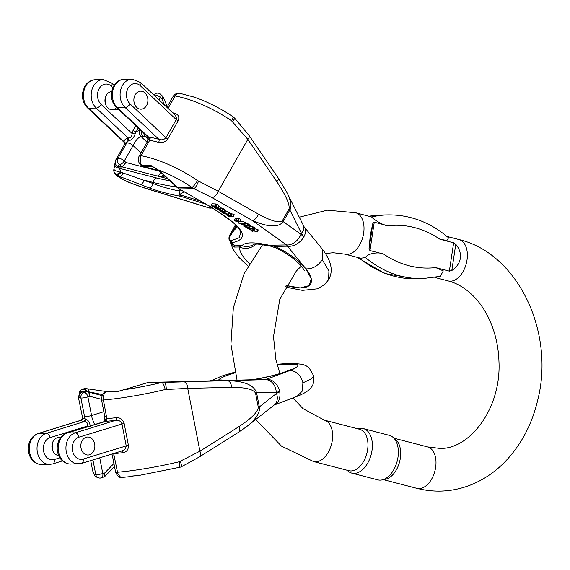 <?xml version="1.0" encoding="UTF-8"?>
<svg xmlns="http://www.w3.org/2000/svg" width="570" height="570" viewBox="0 0 570 570"><rect width="100%" height="100%" fill="white"/><g stroke="black" fill="none" stroke-linecap="round" stroke-linejoin="round"><path stroke-width="0.85" d="M360.611 258.217L344.886 254.135A21.389 13.096 -75.5 0 0 347.087 254.398A21.389 13.096 -75.5 0 0 363.161 235.809A21.389 13.096 -75.5 0 0 356.62 213.066A21.389 13.096 -75.5 0 0 355.63 212.738L371.668 216.963A129.034 100.562 -91 0 1 388.37 214.883L381.786 214.997A129.034 100.562 89 0 0 369.132 216.237M359.064 257.811A129.034 100.562 89 0 0 415.501 278.794L422.085 278.687A129.034 100.562 -91 0 1 365.52 257.597L360.618 258.217M365.52 257.597C366.966 253.607 378.872 251.441 383.66 254.099A118.532 92.376 89 0 0 435.672 267.587L449.359 271.142L453.649 242.799L439.955 239.25A118.532 92.376 89 0 0 387.949 225.756L374.255 222.207L369.966 250.551L383.66 254.099M369.966 250.551L369.004 249.04L370.329 234.94L372.965 222.806L374.255 222.207M387.949 225.756C382.769 225.528 372.274 218.438 371.668 216.963M388.37 214.883C410.464 214.776 430.535 222.421 448.569 237.825L446.923 240.447L439.955 239.25M453.649 242.799L455.772 244.288C459.477 248.719 461.002 253.386 460.339 258.288C459.52 263.169 456.677 267.245 451.803 270.522L449.359 271.142M435.672 267.587L443.296 270.885L440.353 276.329L422.085 278.687M348.84 470.685A21.389 13.096 -75.5 0 0 367.607 449.759A21.389 13.096 -75.5 0 0 359.577 429.281L324.266 420.126A21.389 13.096 104.5 0 1 331.569 444.116A21.389 13.096 104.5 0 1 313.521 461.529L348.84 470.685M351.804 473.114L377.789 479.855A22.992 14.079 -75.5 0 0 381.872 479.947L385.356 479.263A21.389 13.096 -75.5 0 0 400.332 458.251A21.389 13.096 -75.5 0 0 395.658 439.541L392.944 437.247A22.992 14.079 -75.5 0 0 389.339 435.345L363.354 428.604A22.992 14.079 104.5 0 1 371.982 450.621A22.992 14.079 104.5 0 1 351.804 473.114A22.992 14.079 104.5 0 1 348.199 471.212L347.009 470.214M381.872 479.947A22.992 14.079 -75.5 0 0 397.967 457.361A22.992 14.079 -75.5 0 0 392.944 437.247M357.753 428.811L359.271 428.512A22.992 14.079 104.5 0 1 363.354 428.604M86.148 437.261A9.006 7.018 -91 0 1 87.702 437.012A9.006 7.018 -91 0 1 94.869 445.897A9.006 7.018 -91 0 1 88.001 455.017A9.006 7.018 -91 0 1 81.04 448.12A9.006 7.018 -91 0 1 86.148 437.261M90.11 426.531C90.074 422.926 88.614 420.411 85.728 418.986A2.252 1.81 89.9 0 1 84.367 421.551L46.327 433.335L38.575 433.471L80.833 420.375A54.029 7.503 -11 0 0 83.334 421.465L84.367 421.551C87.117 421.764 87.994 423.31 86.996 426.203L86.939 426.88M60.527 437.746A9.006 7.018 89 0 0 58.788 437.496A9.006 7.018 89 0 0 52.127 448.611A9.006 7.018 89 0 0 58.674 455.494M52.191 443.937A9.006 7.018 -91 0 1 52.283 449.288M124.139 423.375C122.764 419.378 120.135 417.468 116.244 417.66A2.252 1.047 -96.8 0 1 115.689 420.318C118.667 419.933 120.754 421.102 121.959 423.845L126.269 446.182L125.015 449.245L122.536 450.756L81.681 463.41A4.503 2.75 -107.2 0 0 83.17 459.064A11.258 8.771 -91 0 1 72.532 450.756A11.258 8.771 -91 0 1 78.916 437.183L124.139 423.375L128.392 445.255C128.606 449.438 126.832 451.91 123.049 452.673A2.252 1.047 83.2 0 0 121.987 450.92M123.049 452.673A69.789 9.69 169 0 1 113.672 453.649L117.769 473.421L119.992 476.712L122.293 477.418C119.736 478.166 117.498 476.392 115.596 472.088A4.503 0.627 -11 0 0 117.456 472.238A69.789 9.69 -11 0 0 179.229 461.757L199.928 451.184L239.143 426.51C251.52 418.316 257.904 411.911 258.303 407.279A6.755 0.941 169 0 0 259.343 406.923C260.269 412.395 256.229 418.822 247.202 426.196L245.15 427.742M274.405 404.85A13.509 9.783 51.9 0 0 276.5 393.457L259.343 406.923L256.6 392.83C254.035 385.049 244.216 380.988 227.145 380.653L161.773 382.477A6.755 1.988 76.5 0 1 165.186 389.538L187.722 388.391L199.928 451.184A6.755 3.826 -122.2 0 1 199.35 456.933M116.244 417.66A69.789 9.69 169 0 1 106.868 418.636L103.412 400.019C102.906 395.922 103.925 393.214 106.462 391.896L111.542 391.483L115.988 392.01L147.423 382.719L161.773 382.477A63.035 8.749 169 0 1 123.718 389.816A2.252 0.784 76 0 0 123.597 389.823C123.206 389.916 116.601 392.117 116.871 391.526A2.252 1.339 92.9 0 0 115.988 392.01M106.006 421.33A72.041 10.003 -11 0 0 115.689 420.318L75.24 432.851L67.488 432.979A4.503 2.75 72.8 0 0 67.004 433.058L106.006 421.33A2.252 1.347 -95 0 0 106.868 418.636L105.692 418.95L104.624 421.358M80.712 392.858C79.337 393.72 78.632 395.53 78.589 398.288L79.137 397.361A4.503 4.396 -61.4 0 1 82.629 392.032L86.213 391.975L84.218 392.595A47.274 6.562 169 0 1 82.629 392.032A4.503 3.506 -91 0 1 83.405 391.911A4.503 4.503 0 0 0 80.712 392.858A4.503 4.425 -127.9 0 1 82.885 391.968M166.269 389.388A6.755 2.237 88.7 0 0 163.889 382.164L201.203 381.138C222.236 380.596 225.378 380.425 210.629 380.639L212.239 380.589M224.281 380.389A13.509 13.295 -152.2 0 0 218.545 380.183L220.889 380.418A13.509 13.438 -89.3 0 1 221.352 380.418L248.007 379.962L254.327 379.406A13.509 1.731 80 0 0 254.113 379.584A40.52 5.629 -11 0 0 289.824 370.557L265.449 379.67L227.145 380.653A6.755 4.232 88.6 0 1 231.52 387.336C245.499 387.365 253.515 389.31 255.56 393.186L258.303 407.279M80.833 420.375A2.252 2.223 135.2 0 0 82.6 417.732L78.596 398.288M80.669 392.894A4.503 4.425 -127.9 0 0 79.137 397.361A51.777 7.189 -11 0 0 80.883 397.974L84.994 418.779A51.777 7.189 169 0 1 82.6 417.732M90.715 460.61L92.725 470.963L94.036 473.955A4.503 4.396 118.6 0 0 96.223 476.962L98.938 477.945A4.503 4.261 -76.8 0 1 95.781 474.568L92.931 459.926M277.063 364.437L297.077 364.479L297.027 366.952L289.824 370.557C296.371 370.821 300.739 374.918 302.919 382.833L311.227 378.964L313.778 375.922L311.227 378.964L302.919 382.833L302.228 391.17L297.027 396.364M95.097 424.351L94.007 423.147L92.148 418.366L87.894 396.92L89.882 396.307L101.467 399.306M86.619 391.854L89.084 391.889L102.557 394.597M209.297 380.924L266.568 379.371A13.509 10.41 -110.8 0 1 279.663 391.654A13.509 10.41 69.2 0 1 274.576 404.843M107.146 391.626L86.84 388.719A4.503 2.893 98.2 0 0 86.547 388.697L82.928 389.203A47.274 6.562 169 0 1 83.256 388.954L84.624 388.647M255.56 393.186A6.755 0.941 169 0 0 256.6 392.83L276.279 392.324A13.509 10.574 -91.5 0 0 265.449 379.67L247.993 379.962M183.348 381.708A6.755 4.232 88.6 0 1 187.722 388.391L231.52 387.336M87.388 391.74A4.503 3.263 70.5 0 0 83.655 388.947L83.256 388.954A4.503 4.282 -126.7 0 0 81.417 389.716L80.926 390.101A4.503 4.318 -129.4 0 0 80.776 390.229A4.503 4.503 0 0 0 79.28 393.585A4.503 2.344 -0 0 1 79.28 393.585A4.503 2.344 -0 0 1 81.852 391.462A4.503 2.344 -0 0 1 86.633 391.768A4.503 3.342 70 0 0 82.928 389.203A4.503 4.318 -129.4 0 0 80.926 390.101M85.493 388.633L86.84 388.719A4.503 2.893 98.2 0 1 89.084 391.889M87.68 391.875L86.213 391.975M210.629 380.639L209.746 380.91M131.364 387.7A2.252 1.375 72.8 0 1 131.563 387.6A2.252 1.375 72.8 0 1 131.82 387.557M123.469 389.894A2.252 0.784 76 0 1 123.597 389.823L147.188 382.755A2.252 1.375 72.8 0 1 147.423 382.719A11.258 8.771 -91 0 1 149.319 382.406A2.252 1.411 88.6 0 1 149.311 382.406A2.252 1.411 88.6 0 1 149.319 382.406L184.53 381.558M117.092 391.569A2.252 1.339 92.9 0 0 116.871 391.526L114.014 391.412M111.542 391.483L114.028 391.412M106.889 391.697A4.503 2.75 72.8 0 1 107.367 391.618A4.503 3.506 89 0 1 108.143 391.49A4.503 4.503 0 0 0 106.889 391.697L105.977 391.975A4.503 2.75 72.8 0 1 106.462 391.896A63.035 8.749 169 0 0 109.775 391.576M85.728 418.986L84.994 418.779A2.252 2.13 102.9 0 1 83.334 421.465M87.581 391.839L89.205 393.428L89.882 396.307M50.003 437.667A4.503 2.75 72.8 0 0 46.327 433.335A15.761 12.284 89 0 0 37.136 450.621A15.761 12.284 89 0 0 49.576 464.415L52.768 463.902A4.503 2.75 -107.2 0 0 54.257 459.548A11.258 8.771 -91 0 1 43.619 451.248A11.258 8.771 -91 0 1 50.003 437.667L86.996 426.203L88.414 426.424M106.113 418.779A2.252 1.703 -91.7 0 1 104.873 421.394L67.488 432.979A15.761 12.284 -91 0 0 58.29 450.264A15.761 12.284 -91 0 0 70.73 464.058L81.681 463.41M113.644 453.506A2.252 1.347 85 0 1 113.672 453.649L112.881 453.599M100.819 477.938A4.503 4.261 -76.8 0 1 98.938 477.945M238.573 432.26A6.755 3.826 -122.2 0 0 239.143 426.51M180.996 466.994A6.755 1.853 -115.7 0 0 180.277 461.394M178.688 467.82A6.755 1.988 -103.5 0 0 179.229 461.757M128.749 476.755L132.824 476.05A2.252 1.404 -102.7 0 1 132.326 476.021L139.151 475.409L180.968 467.008L199.293 456.969L238.509 432.302M129.027 476.727L132.326 476.021M99.736 457.817L102.785 473.513A4.503 0.627 169 0 1 95.781 474.568A51.777 7.189 -11 0 1 94.036 473.955A4.503 4.154 144.2 0 0 94.727 475.644L92.725 470.97M94.805 475.743A4.503 4.154 144.2 0 0 95.176 476.164M104.78 472.901L104.645 476.641L101.296 477.867A4.503 2.75 72.8 0 0 102.785 473.513L104.78 472.901L113.929 463.481M89.554 454.767A9.006 7.018 89 0 0 94.805 444.892A9.006 7.018 89 0 0 87.702 437.012A9.006 7.018 89 0 0 80.833 446.132A9.006 7.018 89 0 0 88.001 455.017A9.006 7.018 89 0 0 89.554 454.767M228.014 214.32L228.713 212.261L225.535 210.643L224.837 212.695L228.014 214.32L223.924 213.536L223.297 212.888L223.526 212.218L223.305 212.867M225.449 210.886L225.043 210.643M215.339 206.019L218.018 207.394L218.716 205.335L218.253 205.528L218.716 205.335L216.037 203.96L211.933 203.768L211.235 205.82L215.339 206.019L216.037 203.96M286.261 191.263L287.187 193.045C290.999 200.946 291.89 206.589 289.852 209.981L283.219 221.644L300.917 234.256L303.781 236.978A13.509 8.935 140.8 0 1 287.437 246.176L286.56 244.929L252.111 220.391A6.755 3.84 -60.4 0 0 258.445 214.149C271.37 221.103 279.35 223.297 282.364 220.74A6.755 2.558 -150.4 0 1 283.219 221.644C278.552 227.743 268.185 227.323 252.111 220.391L211.926 197.548L193.878 188.67L179.308 188.912A2.252 1.282 -60.4 0 1 178.895 188.812L211.627 207.281L226.682 217.505C245.57 231.107 247.423 239.5 232.225 242.663L234.819 245.798L234.37 247.066L230.48 242.649L233.116 249.382L238.709 257.184L247.957 266.012M221.075 207.594L218.894 206.29M218.424 208.242L220.405 209.568L219.464 209.646L216.55 208.335L216.564 208.777L218.46 209.625L215.239 208.064L218.424 208.242L219.122 206.19L218.581 205.856M236.308 218.26L235.175 218.282L234.477 220.334L235.61 220.312L236.308 218.26L237.156 218.566M238.93 218.381L237.006 218.217L236.308 220.277L238.232 220.44L238.93 218.381L241.053 219.671L240.348 221.787L237.939 221.73L235.104 220.982L234.477 220.334M247.829 226.048L244.459 226.646L243.832 226.269L246.853 225.827L241.16 224.651L244.103 224.16L238.666 223.141L244.395 223.974L245.05 224.366L242.093 224.893L247.829 226.048L248.527 223.996L245.435 223.219M245.05 224.366L245.748 222.307L240.526 221.253M254.22 228.542L258.224 229.867L257.526 231.919L254.092 230.75L254.79 228.691M253.073 228.228L254.07 227.344L254.804 227.793L254.106 229.853L253.372 229.404L254.07 227.344M233.422 216.593L228.827 216.472L227.287 215.567L226.917 214.862L228.705 214.926L231.178 216.208L233.422 216.593L234.12 214.534L228.549 212.745M224.587 211.976L222.264 212.496L221.68 212.147L223.604 211.784L220.319 211.32L219.721 210.964L221.659 210.643L217.783 209.788L222.129 210.487L222.735 210.85L220.79 211.164L224.587 211.976L225.285 209.917L223.248 209.347M222.735 210.85L223.433 208.798L220.911 208.121M252.788 229.055L248.242 228.941L247.629 228.57L249.824 228.627L244.601 226.732L248.399 227.943L249.054 226.789L249.803 227.245L249.19 228.2L252.788 229.055L253.493 226.995L250.152 226.226M249.803 227.245L250.501 225.186L249.753 224.737L249.097 225.891L248 225.542M145.001 92.939A9.006 7.018 -91 0 1 147.58 102.942A9.006 7.018 -91 0 1 141.032 109.184A9.006 7.018 -91 0 1 134.662 104.289A9.006 7.018 -91 0 1 135.197 94.834A9.006 7.018 -91 0 1 140.733 91.179A9.006 7.018 -91 0 1 145.001 92.939M123.989 142.215L123.754 141.374A54.029 20.47 29.6 0 1 126.896 138.218L127.993 137.926C130.737 138.118 132.076 136.622 132.005 133.437L133.088 130.338A2.252 0.855 29.6 0 0 136.159 131.627L139.964 130.16A51.777 19.615 29.6 0 1 140.562 130.11M111.627 91.67A9.006 7.018 89 0 0 106.284 95.318A9.006 7.018 89 0 0 105.749 104.773A9.006 7.018 89 0 0 112.119 109.668A9.006 7.018 89 0 0 116.572 107.516M105.222 98.104A9.006 7.018 -91 0 1 105.315 103.455M158.602 142.372A69.789 26.441 -150.4 0 0 149.689 140.284A2.252 1.411 100.5 0 0 149.71 137.178A72.041 27.289 29.6 0 1 158.909 139.329A2.252 1.147 105.6 0 1 158.602 142.372C162.343 143.191 165.435 142.023 167.893 138.845L178.196 120.74C179.593 117.142 178.56 114.698 175.09 113.401A2.252 1.147 -74.4 0 1 174.292 114.257M148.079 137.249L148.257 139.436L149.689 140.284L141.089 155.703C139.429 159.258 139.565 162.4 141.488 165.122L142.243 165.834L150.972 165.5L157.726 169.739L164.63 175.425L177.648 187.687L191.997 187.445A6.755 1.282 -55.8 0 0 197.526 180.519L218.253 191.306L258.445 214.149M232.902 116.679A6.755 1.282 124.2 0 1 231.534 120.762L247.822 139.351L218.253 191.306A6.755 3.84 -60.4 0 1 211.926 197.548M153.693 94.862L155.183 93.793A4.503 4.083 58.3 0 0 155.147 93.815A4.503 4.083 58.3 0 0 153.928 95.076M114.698 164.595L115.717 160.305A4.503 4.425 52.1 0 0 118.895 167.038L118.432 168.072C119.629 168.421 120.341 169.76 120.584 172.09L153.081 183.526C160.697 186.511 169.354 188.984 179.044 190.936L180.783 189.888M160.505 172.083A4.503 2.757 104.5 0 1 157.128 175.966L122.479 166.982L119.422 164.623A47.274 17.912 -150.4 0 0 117.505 166.248A4.503 4.154 40.3 0 1 115.717 160.305A51.777 19.615 29.6 0 1 117.826 158.517L127.694 141.267A51.777 19.615 -150.4 0 0 124.709 144.246A51.777 19.615 -150.4 0 0 124.68 144.296M278.245 178.018A6.755 2.736 145.6 0 1 276.892 181.73C285.948 195.489 289.988 204.602 289.004 209.076L282.364 220.74M285.456 286.589L289.923 287.95L302.413 290.365L317.526 288.819L324.701 284.544L328.569 279.728L328.926 271.021L322.271 259.656L328.926 271.021L328.577 279.713C333.493 271.249 331.498 261.16 322.584 249.461L304.088 226.774M237.234 226.554A52.305 19.815 29.6 0 1 234.327 229.838L229.546 236.892C229.104 239.193 229.589 240.483 231 240.768L232.225 242.663L230.95 242.25L229.525 240.647C228.834 239.585 228.791 237.961 229.404 235.788L235.517 224.772M230.886 232.923L234.562 228.392A51.777 19.615 -150.4 0 0 236.864 226.14M255.937 244.01A13.509 12.234 -179.3 0 1 239.414 246.981L241.994 245.677A13.509 13.017 31 0 0 254.284 244.06M304.216 270.565L304.223 270.586C304.359 270.137 302.941 268.149 299.977 264.623C293.913 258.281 285.762 252.667 275.531 247.793A13.509 2.786 -65.3 0 1 274.989 246.383A40.52 15.354 29.6 0 1 305.926 268.855A40.52 15.354 29.6 0 1 286.147 285.328M289.004 209.076A6.755 2.558 -150.4 0 1 289.852 209.981L301.452 233.315A13.509 7.659 -26.4 0 0 303.404 225.684M301.452 233.315L303.781 236.978A13.509 8.935 -39.2 0 0 304.152 226.853M249.176 135.632A6.755 2.736 145.6 0 1 247.822 139.351L276.892 181.73M234.705 118.189A6.755 0.827 135.5 0 1 232.41 121.481M168.036 108.364L175.731 95.012L177.12 93.765L179.571 93.245M179.7 93.273L194.007 97.107M162.863 96.451L162.037 99.144L164.623 105.151M175.19 115.104L176.636 117.79L176.451 119.208L165.963 137.705C164.032 139.785 161.68 140.327 158.909 139.329L125.165 107.552L117.413 107.68A15.761 12.284 -91 0 1 112.903 90.181A15.761 12.284 -91 0 1 124.36 79.251L132.112 79.123A15.761 12.284 89 0 0 120.655 90.046A15.761 12.284 89 0 0 125.165 107.552A4.503 2.244 -46.7 0 0 130.046 103.883A11.258 8.771 -91 0 1 128.1 88.143A11.258 8.771 -91 0 1 140.355 85.778L176.265 119.593A2.252 0.855 29.6 0 0 178.196 120.74M147.559 137.384L145.15 136.351A4.503 3.391 -88.2 0 1 143.832 133.188M204.858 203.568L203.711 203.326A2.252 0.812 -73 0 0 204.06 203.119M205.92 204.174L205.407 203.974A4.503 2.693 -69.1 0 0 205.556 203.967M205.407 203.974L180.697 196.308C169.034 194.171 158.56 191.363 149.283 187.893L119.387 176.387L116.793 174.648A4.503 2.764 -41.8 0 0 121.267 172.525M114.142 172.347A4.503 3.876 163.4 0 0 116.394 174.655L116.793 174.648L116.209 173.978A47.274 17.912 -150.4 0 0 116.394 174.655L118.133 176.408C123.113 180.127 132.126 184.032 145.179 188.114A4.503 1.689 107.1 0 1 144.823 188.107L127.83 181.958L116.337 175.638M145.179 188.114L208.542 207.672L210.066 207.879L210.394 206.718M140.726 161.545L140.284 158.346M286.069 285.47L300.19 287.935L309.218 285.599L311.277 278.773L305.926 268.855L287.437 246.176L274.989 246.383L269.097 245.221A13.509 4.667 103 0 0 270.294 246.048M164.63 175.425A2.252 1.126 -46.7 0 1 164.117 175.246L157.455 169.76L152.603 166.739L143.64 166.625A4.503 3.506 -91 0 1 142.243 165.834A4.503 2.244 -46.7 0 1 141.218 165.492L140.462 164.773A4.503 2.244 -46.7 0 0 141.488 165.122A63.035 23.883 -150.4 0 1 144.652 165.792M181.602 195.296A2.252 0.812 -73 0 1 180.697 196.308L179.08 194.299L179.044 190.936L180.091 194.163L181.602 195.296L200.369 201.025M231 240.768L239.186 237.747L240.811 232.275M147.993 139.037L145.15 136.351A65.286 24.731 -150.4 0 0 142.977 136.337A47.274 17.912 -150.4 0 0 140.94 136.444C138.068 137.641 135.439 140.683 133.066 145.564L140.947 152.988M198.51 181.068A6.755 1.874 -66.7 0 1 193.878 188.67L191.997 187.445A63.035 23.883 -150.4 0 0 157.726 169.739A2.252 0.541 -54.5 0 1 157.455 169.76M300.917 234.256A13.509 9.811 125.5 0 1 286.56 244.929L269.097 245.221C254.006 241.929 244.972 242.086 241.994 245.677L234.819 245.798L230.451 242.172M229.482 240.569L228.933 237.875L229.332 235.973M122.878 173.266A4.503 2.786 -68.7 0 1 119.387 176.387L118.133 176.408A4.503 4.111 128 0 1 116.273 175.589M208.542 207.672A4.503 1.689 107.1 0 1 208.185 207.658L144.823 188.107M210.066 207.879A4.503 4.282 66.9 0 0 212.247 207.893M149.283 187.893A4.503 2.693 -69.1 0 0 153.081 183.526L153.245 182.464L144.06 180.084A4.503 2.693 -69.1 0 1 140.27 184.445M113.9 171.449A4.503 3.919 166 0 0 116.209 173.978A4.503 2.85 -40.8 0 0 120.584 172.09A4.503 1.268 16.3 0 1 116.024 170.879A4.503 1.268 16.3 0 1 113.943 169.098L113.943 169.098A4.503 4.503 0 0 0 113.9 171.449L116.323 175.624M114.713 164.673A4.503 4.46 -12 0 0 118.432 168.072L156.729 178.004A29.262 3.876 -171.4 0 0 170.017 180.804M121.089 166.191L117.505 166.248A4.503 3.506 89 0 0 118.895 167.038L122.479 166.982M178.895 188.812L177.142 187.509A2.252 1.126 -46.7 0 0 177.648 187.687A11.258 8.771 89 0 0 179.308 188.912L211.228 207.202M229.468 235.681L229.546 236.892M153.323 166.996L151.841 166.611A2.252 1.339 -87.1 0 1 150.972 165.5M146.376 165.977L149.817 166.518M147.074 142.222L140.94 136.444A4.503 3.662 -95.2 0 1 139.964 130.16M138.261 127.937L135.09 133.95C133.95 137.634 131.755 139.971 128.507 140.947L127.694 141.267A2.252 2.038 -121.2 0 0 126.896 138.218M122.365 166.675L125.97 162.521L159.365 171.185M163.248 174.441A4.503 2.544 103.9 0 1 160.597 176.843L157.128 175.966M163.633 174.798A4.503 3.135 106 0 1 160.597 176.843L162.286 177.306A4.503 2.757 104.5 0 0 164.645 175.752M158.41 170.459L143.64 166.625A4.503 2.757 104.5 0 1 143.177 166.568L143.177 166.568A4.503 4.503 0 0 1 141.218 165.492M179.08 194.299A2.252 1.211 -12.6 0 0 180.091 194.163L184.288 191.876M148.984 140.12A2.252 1.71 91 0 0 148.599 137.057L117.413 107.68A4.503 2.244 -46.7 0 1 116.387 107.338L147.829 136.95L149.71 137.178M124.602 144.445L124.018 142.243L87.474 107.83A4.503 2.244 -46.7 0 0 88.5 108.172A15.761 12.284 -91 0 1 83.989 90.666A15.761 12.284 -91 0 1 95.447 79.736L103.199 79.608A15.761 12.284 89 0 0 91.742 90.537A15.761 12.284 89 0 0 96.252 108.036L88.5 108.172L123.754 141.374A2.252 2.08 -150.8 0 1 124.702 144.26M103.199 79.608L111.706 83.035A4.503 2.244 133.3 0 1 111.442 86.262A11.258 8.771 -91 0 0 99.187 88.628A11.258 8.771 -91 0 0 101.132 104.374A4.503 2.244 -46.7 0 1 96.252 108.036L127.993 137.926A2.252 1.796 -93.3 0 1 128.507 140.947M101.132 104.374L132.005 133.437L135.09 133.95M218.153 208.898L219.578 209.29L217.063 208.349L218.153 208.898L218.274 208.556M218.738 209.19L218.866 208.805M221.103 207.509L220.398 209.61L221.096 207.558M216.55 208.335L216.564 208.777L216.693 208.399M217.256 209.119L217.384 208.748M215.239 208.064L215.41 207.573L215.367 208.292M215.46 207.972L215.588 207.58M217.562 207.986L217.697 207.58M217.868 207.908L217.996 207.516M212.824 206.333L214.035 207.074L215.809 207.124L214.577 206.376C213.052 206.076 212.567 206.183 213.137 206.703L213.308 206.205M217.555 207.58L218.018 207.394L217.156 207.045M217.234 207.138L214.705 206.233L216.571 207.373L214.712 207.466L211.235 205.82M212.674 206.718L212.211 206.197M239.542 221.374L238.267 220.676L237.412 221.046L239.585 221.431M238.317 221.445L238.545 220.768M236.999 220.611L237.412 221.046L237.59 220.526M236.871 221.018L235.617 220.989L236.365 221.338L236.529 220.832M236.13 220.676L235.617 220.989L235.759 220.576M235.61 220.312L236.457 220.626M238.232 220.44L240.355 221.73L241.053 219.671M247.131 225.627L247.829 223.568M243.832 226.269L244.117 225.428M241.16 224.651L241.445 223.811M238.666 223.141L239.101 221.873M244.395 223.974L245.093 221.915M256.785 231.47L257.483 229.411M254.092 230.75L253.522 230.594L254.106 229.853M253.372 229.404L252.624 230.351L253.322 228.299M252.624 230.351L248.962 229.375L249.104 228.962M248.962 229.375L252.489 230.558L251.961 231.192L252.204 230.48M251.961 231.192L252.695 231.634L253.365 230.793L257.526 231.919M228.784 215.994L230.594 216.044L229.361 215.31C227.793 215.004 227.295 215.104 227.858 215.617L228.784 215.994L229.047 215.225M227.551 215.253L227.858 215.617L228.021 215.125M232.859 216.251L233.558 214.192M226.782 215.132L227.045 214.505M228.705 214.926L229.404 212.867M229.845 215.253L230.544 213.201M223.974 211.605L224.673 209.546M221.68 212.147L221.887 211.541M219.721 210.964L219.92 210.38M222.129 210.487L222.827 208.428M252.182 228.684L252.881 226.625M247.629 228.57L247.829 228M248.399 227.943L249.097 225.891M249.054 226.789L249.753 224.737M250.586 228.641L251.285 226.589M224.345 213.002L224.445 213.551L226.262 214.156L224.345 213.002L224.445 213.551L224.58 213.144M223.297 212.888L224.302 212.674L226.774 214.17L226.789 213.579L224.837 212.695M224.302 212.674L224.537 211.99M226.789 213.579L226.774 214.17L226.945 213.679M136.757 107.424A9.006 7.018 89 0 0 141.032 109.184A9.006 7.018 89 0 0 147.901 100.064A9.006 7.018 89 0 0 140.733 91.179A9.006 7.018 89 0 0 134.185 97.42A9.006 7.018 89 0 0 136.757 107.424M434.86 277.476L448.241 280.946A21.389 13.096 -75.5 0 0 450.443 281.202A21.389 13.096 -75.5 0 0 466.517 262.613A21.389 13.096 -75.5 0 0 459.976 239.87A21.389 13.096 -75.5 0 0 458.985 239.542L446.894 236.408M394.126 438.245L427.614 446.93A21.389 13.096 104.5 0 1 434.924 470.92A21.389 13.096 104.5 0 1 416.877 488.333C435.915 493.128 454.547 491.718 472.786 484.101C484.571 479.049 495.173 471.753 504.585 462.22C521.03 445.234 532.152 424.223 537.945 399.185C554.667 332.253 518.23 253.5 458.985 239.542M369.004 249.04L372.965 222.806M455.772 244.288L451.803 270.522M83.17 459.064L128.392 445.255M54.257 459.548L59.893 457.803M105.977 391.975C103.355 392.053 101.88 394.682 101.553 399.869A4.503 0.627 -11 0 0 103.412 400.019A69.789 9.69 -11 0 0 165.186 389.538M101.553 399.869L104.745 416.285A4.503 0.627 -11 0 0 106.604 416.435M84.502 416.57A4.503 0.627 169 0 0 91.506 415.523L103.854 411.697M84.218 392.595A4.503 4.261 103.2 0 0 80.883 397.974A4.503 0.627 169 0 0 87.894 396.92A4.503 2.75 -107.2 0 0 84.218 392.595M235.075 372.851A40.52 5.629 -11 0 0 218.545 380.183L213.501 380.268M276.5 393.457L279.663 391.654L276.279 392.324M289.824 370.557A40.52 5.629 -11 0 0 277.07 364.465M219.6 380.596L201.196 381.138A2.252 1.703 -91.5 0 0 201.196 381.138A2.252 1.703 -91.5 0 0 201.189 381.138M146.967 382.862A2.252 1.375 72.8 0 1 147.188 382.755L149.311 382.406M41.817 464.543A15.761 12.284 -91 0 1 29.376 450.749A15.761 12.284 -91 0 1 38.575 433.471A4.503 2.75 72.8 0 0 38.09 433.542C32.796 435.537 29.597 439.62 28.5 445.783C27.873 450.093 28.593 454.083 30.652 457.746C31.094 459.114 35.397 464.593 41.817 464.543L49.576 464.415M78.916 437.183A4.503 2.75 72.8 0 0 75.24 432.851A15.761 12.284 89 0 0 66.049 450.129A15.761 12.284 89 0 0 78.489 463.923M111.955 454.034L112.404 455.672A4.503 0.627 -11 0 0 114.264 455.822M130.046 103.883L165.963 137.705A2.252 0.855 29.6 0 0 167.893 138.845M135.781 125.607L133.088 130.338M111.442 86.262L112.853 87.595M140.455 164.773C138.061 161.873 137.634 158.973 139.194 156.073A4.503 1.703 29.6 0 1 141.089 155.703A69.789 26.441 29.6 0 1 197.526 180.519M179.6 93.259C177.021 92.917 174.89 93.936 173.195 96.323A4.503 1.703 29.6 0 1 175.097 95.952A69.789 26.441 29.6 0 1 231.534 120.762M175.09 113.401A69.789 26.441 -150.4 0 0 172.703 112.76M159.051 99.9L160.37 97.577L162.037 99.144M236.222 225.471L234.562 228.392A2.252 2.045 56.3 0 0 234.327 229.838M249.311 263.575A40.52 15.354 29.6 0 1 239.414 246.981L234.37 247.066M322.577 249.468L322.271 259.656C317.896 266.105 312.453 269.168 305.926 268.855M162.806 96.394L160.633 94.349A4.503 2.244 -46.7 0 1 160.37 97.577A4.503 1.703 -150.4 0 0 153.957 95.105M175.239 115.147L140.619 82.543A4.503 2.244 133.3 0 1 140.355 85.778M147.566 137.399C148.357 137.192 148.143 138.888 146.925 142.493A4.503 1.703 29.6 0 1 148.82 142.122M126.583 143.127A4.503 1.703 -150.4 0 1 133.066 145.564L124.303 160.954L125.97 162.521M119.422 164.623A4.503 4.083 -121.7 0 1 117.826 158.517A4.503 1.703 -150.4 0 1 124.303 160.954A4.503 2.244 133.3 0 1 119.422 164.623M167.822 178.745L162.286 177.306M176.529 186.939A33.765 4.474 8.6 0 1 153.245 182.464A4.503 2.757 104.5 0 1 156.729 178.004M226.682 217.505A2.252 1.575 124.2 0 1 226.119 217.312L229.874 219.992C235.346 224.188 238.802 227.786 240.241 230.786L240.804 232.268M142.977 136.337A4.503 3.506 -91 0 1 141.723 131.2M214.035 207.074L214.299 206.304M216.344 206.326L217.042 204.267M383.389 479.648L416.877 488.333M355.63 212.738L327.372 210.195L299.193 217.198M262.642 244.587L244.152 273.593L233.344 307.736L230.928 344.244L237.049 380.176M255.752 419.492L281.537 446.175L313.521 461.529M344.886 254.135L333.158 252.724L325.591 253.522M324.266 420.126L302.998 408.64L292.944 397.917M279.884 373.585L275.866 359.342L273.5 336.692L279.792 299.321L296.315 271.064L301.295 266.105M448.241 280.946C457.909 283.39 466.965 289.14 475.423 298.195C481.921 305.313 487.236 313.985 491.376 324.209C495.986 335.787 498.515 348.163 498.957 361.337C501.472 409.709 468.426 450.229 439.349 448.348L427.614 446.93M415.501 278.794L384.85 273.514L356.977 257.269M369.011 216.208L381.786 214.997M104.745 416.285L104.453 421.451M85.372 388.633L84.567 388.647M291.356 369.381L282.67 372.737C274.597 375.252 265.15 377.475 254.327 379.406M274.177 405.028L297.162 396.314C304.629 393.371 309.303 390.379 311.184 387.322C313.151 385.655 314.013 381.857 313.778 375.922L309.04 367.764L305.983 365.691L302.528 364.33L291.605 363.233L277.02 364.266M211.719 380.603L221.495 376.143L234.897 372.11M81.439 389.695L84.531 388.647M79.28 393.592L79.244 394.511M83.405 391.911L87.588 391.839L102.03 395.58M108.143 391.49L112.938 391.412M82.515 418.466L82.472 418.202C82.928 418.409 82.415 419.1 80.94 420.261L38.09 433.542M67.004 433.058C61.71 435.053 58.511 439.128 57.413 445.298C56.786 449.609 57.506 453.592 59.565 457.261C60.007 458.629 64.31 464.101 70.73 464.058M247.202 426.196L274.298 404.935M238.517 432.288L246.603 426.645M129.069 476.72L122.336 477.411M94.727 475.644A4.503 4.503 0 0 0 95.717 476.641M139.151 475.409L132.824 476.05M115.596 472.088L112.404 455.672M99.059 477.974A4.503 4.503 0 0 0 101.296 477.867M104.702 476.584L114.513 466.488M52.768 463.902L62.501 460.881M122.529 450.756L121.802 450.906M60.741 437.461L58.788 437.496M124.709 144.246L115.311 160.754M287.187 193.045L304.088 226.767M286.917 192.517L278.231 177.99L249.154 135.603L234.697 118.175L232.888 116.672C220.248 108.158 207.224 101.61 193.807 97.035L190.409 95.945M173.195 96.323L166.932 107.324M160.633 94.349A4.503 4.503 0 0 0 155.14 93.822M163.091 96.807L167.323 106.64M87.474 107.83C83.434 103.669 81.838 98.51 82.679 92.354L84.495 86.939L86.569 83.968C89.013 81.282 91.97 79.871 95.447 79.736M132.112 79.123L140.619 82.543M111.706 83.035L114.1 85.286M116.387 107.338C112.347 103.184 110.751 98.026 111.592 91.87L113.409 86.455L115.482 83.484C117.926 80.798 120.883 79.387 124.36 79.251M253.287 244.188L257.882 244.074L270.244 246.041L275.524 247.786M229.518 240.647L230.252 241.687M230.48 242.649L230.273 241.922M208.185 207.658C209.468 208.271 211.007 208.285 212.802 207.701M113.943 169.098L114.762 164.865M211.178 207.167L226.119 217.312M229.411 235.781L230.871 232.945M164.117 175.246L177.142 187.509M139.194 156.073L146.917 142.493M158.546 170.558L143.177 166.568M147.829 136.95L148.257 137.634L148.179 137.035M218.73 205.414L218.025 207.473M216.771 206.782L216.571 207.373M236.978 218.26L236.279 220.319M226.931 214.491L226.76 214.99M231.897 214.113L231.199 216.172M118.738 109.561L112.119 109.668"/></g></svg>
